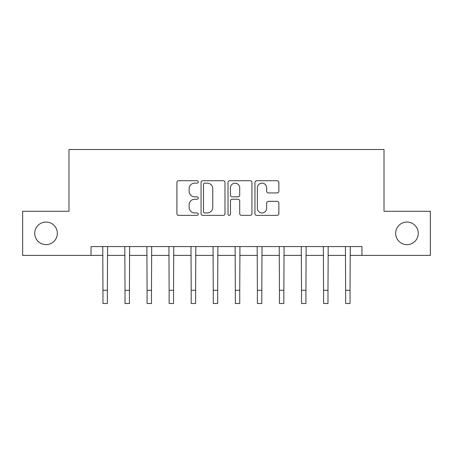 <?xml version="1.0" encoding="UTF-8"?>
<svg xmlns="http://www.w3.org/2000/svg" width="453" height="453" viewBox="0 0 453 453"><rect width="100%" height="100%" fill="white"/><g stroke="black" fill="none" stroke-linecap="round" stroke-linejoin="round"><path stroke-width="0.68" d="M198.261 181.93A1.212 1.212 0 0 0 197.049 180.719L178.641 180.719A1.733 1.733 0 0 0 176.908 182.451L176.908 213.635A1.733 1.733 0 0 0 178.641 215.362L197.049 215.362A1.212 1.212 0 0 0 198.261 214.15A1.212 1.212 0 0 0 197.049 212.938L194.665 212.938A5.544 5.544 0 0 1 189.122 207.395L189.122 204.796A5.544 5.544 0 0 1 194.665 199.252L197.049 199.252A1.212 1.212 0 0 0 198.261 198.04A1.212 1.212 0 0 0 197.049 196.829L194.665 196.829A5.544 5.544 0 0 1 189.122 191.285L189.122 188.686A5.544 5.544 0 0 1 194.665 183.142L197.049 183.142A1.212 1.212 0 0 0 198.261 181.93M395.667 233.34A11.297 11.297 0 0 0 406.964 244.637A11.297 11.297 0 0 0 418.261 233.34A11.297 11.297 0 0 0 406.964 222.044A11.297 11.297 0 0 0 395.667 233.34M34.739 233.34A11.297 11.297 0 0 0 46.036 244.637A11.297 11.297 0 0 0 57.333 233.34A11.297 11.297 0 0 0 46.036 222.044A11.297 11.297 0 0 0 34.739 233.34M277.128 192.927A1.733 1.733 0 0 0 278.861 191.2L278.861 182.451A1.733 1.733 0 0 0 277.128 180.719L256.687 180.719A1.733 1.733 0 0 0 254.954 182.451L254.954 213.635A1.733 1.733 0 0 0 256.687 215.362L277.128 215.362A1.733 1.733 0 0 0 278.861 213.635L278.861 203.063A1.733 1.733 0 0 0 277.128 201.33L268.38 201.33A1.733 1.733 0 0 0 266.647 203.063L266.647 208.306A4.632 4.632 0 0 1 262.015 212.938A4.632 4.632 0 0 1 257.378 208.306L257.378 187.774A4.632 4.632 0 0 1 262.015 183.142A4.632 4.632 0 0 1 266.647 187.774L266.647 191.2A1.733 1.733 0 0 0 268.38 192.927L277.128 192.927M91.042 255.401L22.65 255.401L22.65 211.279L68.981 211.279L68.981 149.507L384.019 149.507L384.019 211.279L430.35 211.279L430.35 255.401L361.958 255.401L361.958 246.574L91.042 246.574L91.042 255.401L102.956 255.401M224.982 182.451A1.733 1.733 0 0 0 223.25 180.719L202.808 180.719A1.733 1.733 0 0 0 201.075 182.451L201.075 213.635A1.733 1.733 0 0 0 202.808 215.362L223.25 215.362A1.733 1.733 0 0 0 224.982 213.635L224.982 182.451M229.75 180.719L250.192 180.719A1.733 1.733 0 0 1 251.925 182.451L251.925 213.635A1.733 1.733 0 0 1 250.192 215.362L241.443 215.362A1.733 1.733 0 0 1 239.711 213.635L239.711 200.985A1.733 1.733 0 0 0 237.978 199.252L232.174 199.252A1.733 1.733 0 0 0 230.441 200.985L230.441 214.15A1.212 1.212 0 0 1 229.229 215.362A1.212 1.212 0 0 1 228.018 214.15L228.018 182.451A1.733 1.733 0 0 1 229.75 180.719M107.367 255.401L125.017 255.401M129.428 255.401L147.078 255.401M151.489 255.401L169.139 255.401M173.55 255.401L191.2 255.401M195.611 255.401L213.261 255.401M217.678 255.401L235.322 255.401M239.739 255.401L257.389 255.401M261.8 255.401L279.45 255.401M283.861 255.401L301.511 255.401M305.922 255.401L323.572 255.401M327.983 255.401L345.633 255.401M350.044 255.401L361.958 255.401M204.716 183.142A1.212 1.212 0 0 0 203.505 184.354L203.505 211.727A1.212 1.212 0 0 0 204.716 212.938L207.225 212.938A5.544 5.544 0 0 0 212.768 207.395L212.768 188.686A5.544 5.544 0 0 0 207.225 183.142L204.716 183.142M239.711 187.865A4.632 4.632 0 0 0 235.073 183.227A4.632 4.632 0 0 0 230.441 187.865L230.441 195.096A1.733 1.733 0 0 0 232.174 196.829L237.978 196.829A1.733 1.733 0 0 0 239.711 195.096L239.711 187.865M102.746 246.574L102.956 290.26L107.367 290.26L107.576 246.574M102.956 290.26L102.956 303.493L107.367 303.493L107.367 290.26M124.807 246.574L125.017 290.26L129.428 290.26L129.637 246.574M125.017 290.26L125.017 303.493L129.428 303.493L129.428 290.26M146.868 246.574L147.078 290.26L151.489 290.26L151.698 246.574M147.078 290.26L147.078 303.493L151.489 303.493L151.489 290.26M168.929 246.574L169.139 290.26L173.55 290.26L173.759 246.574M169.139 290.26L169.139 303.493L173.55 303.493L173.55 290.26M190.99 246.574L191.2 290.26L195.611 290.26L195.821 246.574M191.2 290.26L191.2 303.493L195.611 303.493L195.611 290.26M213.052 246.574L213.261 290.26L217.678 290.26L217.887 246.574M213.261 290.26L213.261 303.493L217.678 303.493L217.678 290.26M235.113 246.574L235.322 290.26L239.739 290.26L239.948 246.574M235.322 290.26L235.322 303.493L239.739 303.493L239.739 290.26M257.179 246.574L257.389 290.26L261.8 290.26L262.01 246.574M257.389 290.26L257.389 303.493L261.8 303.493L261.8 290.26M279.241 246.574L279.45 290.26L283.861 290.26L284.071 246.574M279.45 290.26L279.45 303.493L283.861 303.493L283.861 290.26M301.302 246.574L301.511 290.26L305.922 290.26L306.132 246.574M301.511 290.26L301.511 303.493L305.922 303.493L305.922 290.26M323.363 246.574L323.572 290.26L327.983 290.26L328.193 246.574M323.572 290.26L323.572 303.493L327.983 303.493L327.983 290.26M345.424 246.574L345.633 290.26L350.044 290.26L350.254 246.574M345.633 290.26L345.633 303.493L350.044 303.493L350.044 290.26"/></g></svg>
